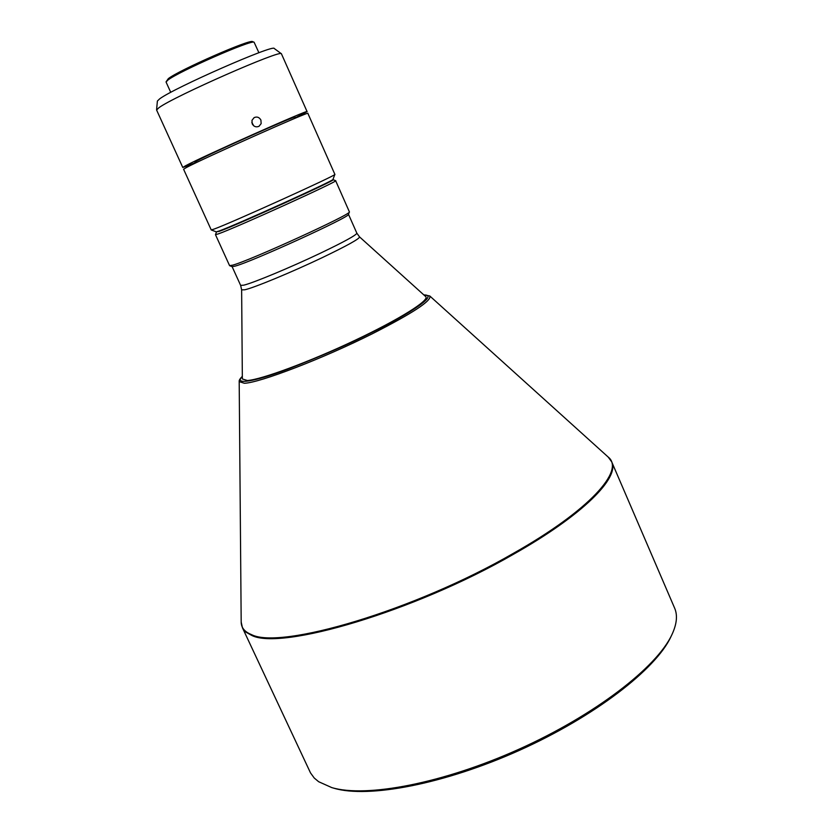 <?xml version="1.0" encoding="UTF-8"?>
<svg xmlns="http://www.w3.org/2000/svg" width="833" height="833" viewBox="0 0 833 833"><rect width="100%" height="100%" fill="white"/><g stroke="black" fill="none" stroke-linecap="round" stroke-linejoin="round"><path stroke-width="1.25" d="M295.319 117.807L307.085 111.622C310.834 108.3 201.68 156.927 185.436 165.84L182.781 167.485L195.224 162.789M182.781 167.485L156.594 110.008L158.957 107.686C173.826 96.503 281.866 49.012 281.419 53.781L307.085 111.622M156.573 109.883L157.385 101.043L159.613 98.898C173.566 88.1 274.338 43.878 274.265 48.512L281.419 53.781M252.212 123.878C253.878 126.678 256.147 127.48 259.021 126.293L261.156 123.607L260.906 120.046C259.24 117.203 256.97 116.391 254.096 117.64L251.983 120.348L252.212 123.878M251.805 122.389L253.773 125.856M195.359 163.091L194.891 162.071L197.14 160.686C210.634 153.324 297.839 114.485 294.997 117.078L295.455 118.109M170.744 92.359L166.069 82.061L167.797 80.145C178.366 71.628 252.274 39.203 254.107 42.244L258.907 52.739M214.216 229.033L211.238 229.939L183.583 169.234L186.248 167.61C202.513 158.77 311.646 110.123 307.866 113.371L334.887 174.389C338.448 174.357 231.345 222.869 214.216 229.033M166.079 81.801L168.318 78.656C178.658 70.295 250.743 38.672 252.597 41.65L254.107 42.244M216.257 231.845L219.277 231.355C235.854 225.545 337.781 179.303 333.138 179.72L332.992 179.387C336.209 179.595 235.458 225.264 219.11 231.001L216.278 231.855L211.27 229.95M333.138 179.699L335.626 180.678C340.468 180.313 235.437 227.982 218.413 233.854L215.476 234.677L216.403 232.168M335.626 180.678L349.402 211.905C351.953 214.039 249.744 260.698 232.667 265.154L229.575 265.623L215.476 234.677M349.402 211.905L348.454 214.393C350.86 216.57 251.774 261.822 235.093 266.123L232.178 266.654L229.679 265.706M240.643 285.396L243.767 285.167C253.117 282.991 290.342 267.508 320.174 253.305C344.133 241.83 356.357 235.114 356.847 233.178L359.533 236.884L425.673 296.569C430.234 299.995 399.559 319.32 354.379 340.614C309.303 361.928 261.27 379.661 247.37 380.514L242.351 378.963L241.632 289.874L240.643 285.396L232.095 266.622M611.714 461.867L674.626 608.111C677.75 615.285 676.833 624.146 671.898 634.694C656.768 667.337 594.939 715.11 518.938 749.231C442.958 783.405 366.187 797.931 331.732 787.581L318.654 781.718L314.239 778.022L310.501 772.889L242.455 627.822L245.839 632.091L251.556 635.319C280.502 650.823 414.959 611.255 513.794 554.091C582.913 515.044 619.867 477.663 611.714 461.867L608.225 457.088C625.271 470.281 589.514 510.39 513.378 553.341C414.626 610.433 280.294 650 251.379 634.559C244.61 631.851 241.206 627.676 241.185 622.043L239.196 381.618L244.35 383.263C259.573 382.868 322.985 358.544 372.622 333.616C412.981 313.052 432.025 300.505 429.766 295.965L608.225 457.088M242.341 376.516C233.313 385.127 253.763 381.962 287.5 369.279C322.6 355.587 350.589 343.373 371.487 332.638C398.726 319.445 441.563 294.632 423.862 294.934M671.898 634.694L670.877 636.839C655.842 669.253 594.637 716.567 519.428 750.335C444.249 784.155 368.228 798.514 334.012 788.237L331.732 787.581M359.533 236.884C359.689 238.696 347.319 245.579 322.444 257.543C292.175 271.995 254.346 287.666 244.829 289.78L241.632 289.874M332.981 179.407L334.887 174.389M356.847 233.178L348.486 214.31M423.726 294.82L429.766 295.965M242.33 376.339C239.966 378.692 238.915 380.442 239.196 381.618M242.455 627.822L241.185 622.043"/></g></svg>
